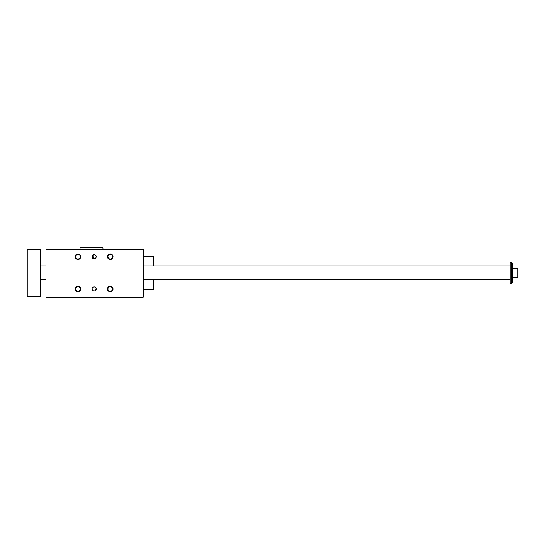 <?xml version="1.0" encoding="UTF-8"?>
<svg xmlns="http://www.w3.org/2000/svg" width="545" height="545" viewBox="0 0 545 545"><rect width="100%" height="100%" fill="white"/><g stroke="black" fill="none" stroke-linecap="round" stroke-linejoin="round"><path stroke-width="0.82" d="M91.512 249.228L143.274 249.228L143.274 297.161L46.012 297.161L46.012 249.228L91.512 249.228M107.494 289A2.78 2.78 0 0 0 111.664 291.405A2.78 2.78 0 0 0 111.664 286.595A2.78 2.78 0 0 0 107.494 289M75.19 289A2.78 2.78 0 0 0 79.359 291.405A2.78 2.78 0 0 0 79.359 286.595A2.78 2.78 0 0 0 75.19 289M107.494 256.695A2.78 2.78 0 0 1 111.664 254.29A2.78 2.78 0 0 1 111.664 259.1A2.78 2.78 0 0 1 107.494 256.695M75.19 256.695A2.78 2.78 0 0 1 79.359 254.29A2.78 2.78 0 0 1 79.359 259.1A2.78 2.78 0 0 1 75.19 256.695M92.037 289A2.085 2.085 0 0 0 95.164 290.805A2.085 2.085 0 0 0 95.164 287.195A2.085 2.085 0 0 0 92.037 289M92.037 256.695A2.085 2.085 0 0 1 95.164 254.89A2.085 2.085 0 0 1 95.164 258.5A2.085 2.085 0 0 1 92.037 256.695L93.754 254.644M96.206 288.945L94.953 290.914L93.29 290.914L92.05 289.252M92.037 288.891L92.371 287.869M93.835 286.936L94.19 286.915M95.702 287.644L96.165 288.591M94.156 254.61L93.365 258.637M92.997 258.453L92.078 257.111M143.274 256.17L153.697 256.17L153.697 265.899M153.697 279.796L153.697 289.524L143.274 289.524M102.978 249.228L102.978 247.839L80.054 247.839L80.054 249.228M77.969 254.386A2.309 2.309 0 0 0 75.66 256.695A2.309 2.309 0 0 0 77.969 259.004A2.309 2.309 0 0 0 80.279 256.695A2.309 2.309 0 0 0 77.969 254.386M110.274 254.386A2.309 2.309 0 0 0 107.965 256.695A2.309 2.309 0 0 0 110.274 259.004A2.309 2.309 0 0 0 112.583 256.695A2.309 2.309 0 0 0 110.274 254.386M77.969 286.69A2.309 2.309 0 0 1 80.279 289A2.309 2.309 0 0 1 77.969 291.309A2.309 2.309 0 0 1 75.66 289A2.309 2.309 0 0 1 77.969 286.69M110.274 286.69A2.309 2.309 0 0 1 112.583 289A2.309 2.309 0 0 1 110.274 291.309A2.309 2.309 0 0 1 107.965 289A2.309 2.309 0 0 1 110.274 286.69M512.191 263.119L512.191 282.576L511.496 283.271L511.496 262.424L512.191 263.119L511.496 262.424L510.106 262.424L510.106 283.271L511.496 283.271M40.453 296.466L40.453 249.228L27.25 249.228L27.25 296.466L40.453 296.466M512.191 277.364L517.75 277.364L517.75 268.331L512.191 268.331M40.453 279.796L46.012 279.796M143.274 279.796L510.106 279.796M40.453 265.899L46.012 265.899M143.274 265.899L510.106 265.899"/></g></svg>
